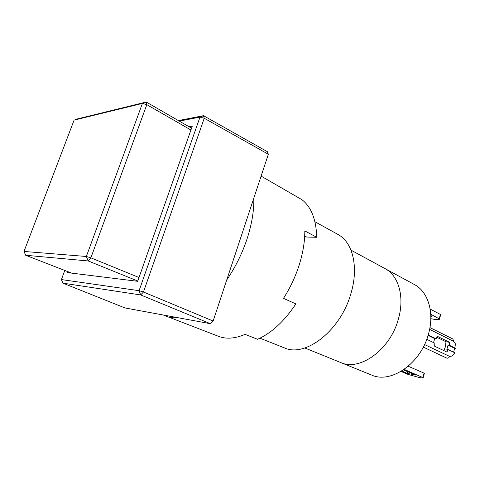 <?xml version="1.0" encoding="UTF-8"?>
<svg xmlns="http://www.w3.org/2000/svg" width="480" height="480" viewBox="0 0 480 480"><rect width="100%" height="100%" fill="white"/><g stroke="black" fill="none" stroke-linecap="round" stroke-linejoin="round"><path stroke-width="0.72" d="M314.91 221.724L337.884 234.414C352.752 242.082 359.04 267.27 350.814 293.886C340.41 330.864 305.166 357.768 284.334 347.862L259.938 338.184M398.328 319.206C390.144 349.86 359.676 371.514 340.68 362.52C359.676 371.514 390.144 349.86 398.328 319.206C404.898 297.09 398.628 275.55 385.014 268.602C398.628 275.55 404.898 297.09 398.328 319.206M178.374 120.564L203.496 115.68L267.414 151.704L268.35 154.248L204.24 118.254L143.46 292.014L213.132 321.018L268.35 154.248M213.132 321.018L210.39 323.694L140.718 294.942L62.91 283.158L125.004 307.95L210.39 323.694M62.91 283.158L61.41 279.576L139.08 290.688L140.718 294.942L143.46 292.014L139.08 290.688L199.986 117.114L204.24 118.254L203.496 115.68L199.986 117.114L179.31 121.11M64.788 270.444L61.41 279.576M189.018 126.714L192.3 126.126L137.67 281.31L67.362 272.592L67.734 271.59M139.014 277.506L90.876 257.844L146.808 104.64L190.932 130.02M71.718 273.132L25.68 255.27L88.188 260.952L137.772 281.022M191.574 128.19L146.274 102.03L77.628 118.86L74.106 120.12L142.404 103.44L86.346 256.482L90.876 257.844L88.188 260.952L86.346 256.482L24 251.442L25.68 255.27M146.808 104.64L146.274 102.03L142.404 103.44L146.808 104.64M24 251.442L74.106 120.12M430.824 318.69L435.324 319.524C438.09 319.854 439.482 319.68 439.488 319.002L430.74 314.196M440.556 315.162L440.424 314.454L439.272 318.594M350.994 250.152L414.294 284.478C428.058 291.528 434.682 312.588 428.502 333.942C420.864 363.546 390.798 384.066 371.55 375.03L304.818 347.982M407.796 371.706L407.322 373.386L401.718 370.998M403.464 369.876L415.644 375.066L407.322 373.386M401.004 371.43L407.922 374.37L419.136 377.496C421.884 378.048 423.222 378.114 423.156 377.694L404.184 369.384M424.29 373.626L424.086 373.158L422.898 377.412M426.756 339.312L434.844 343.2L434.682 346.236L446.88 352.044L448.206 349.614L446.862 349.398L448.05 345.084L449.394 345.288L449.556 342.306L445.98 341.766L436.83 337.284M443.85 350.604L445.362 346.95L445.98 341.766M453.612 352.212L454.62 348.276L455.964 348.486C456.144 345.246 455.37 342.864 453.642 341.352L429.606 329.37M430.83 316.338L432.12 316.248L430.806 315.57M440.424 314.454L430.17 309.102M424.086 373.158L408.228 366.258M423.114 347.442L424.902 347.856M433.56 342.582L434.718 338.598L436.062 338.802L437.424 336.354L449.556 342.306M449.556 356.286L449.538 356.364C448.944 357.864 448.032 358.446 446.79 358.104L423.288 347.1M449.598 356.298C451.644 356.58 453.378 355.41 454.794 352.776L448.206 349.614M429.948 327.588L452.886 339L453.666 341.274M448.05 345.084L454.62 348.276M455.964 348.486L449.394 345.288M428.208 334.974L436.062 338.802M428.088 335.376L434.718 338.598M163.248 315L218.664 336.378C226.332 339.294 235.134 338.616 245.07 334.35L257.568 339.276C271.518 333.096 284.286 321.306 295.878 303.924L283.488 298.35C290.238 287.82 295.506 276.6 299.292 264.696C302.994 252.792 304.836 241.53 304.818 230.904L316.734 237.288L306.636 237.048L304.692 236.016M166.02 316.29C169.512 317.622 173.376 318.078 177.606 317.646M226.728 279.96C235.368 267.312 242.154 253.608 247.074 238.842C251.856 224.094 254.106 210.528 253.818 198.138M316.734 237.288C316.2 219.666 311.328 207.168 302.106 199.794L261.108 176.112M424.548 344.562L449.538 356.364M439.488 319.002L440.634 314.868M423.156 377.694L424.338 373.446"/></g></svg>
